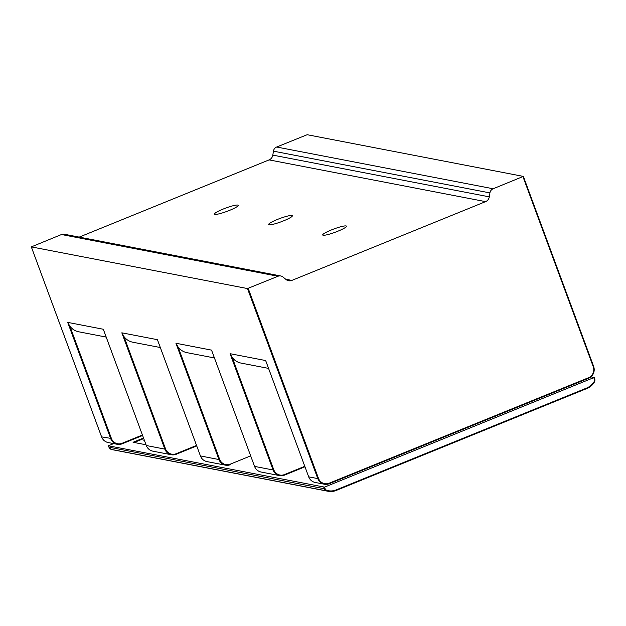 <?xml version="1.0" encoding="UTF-8"?>
<svg xmlns="http://www.w3.org/2000/svg" width="626" height="626" viewBox="0 0 626 626"><rect width="100%" height="100%" fill="white"/><g stroke="black" fill="none" stroke-linecap="round" stroke-linejoin="round"><path stroke-width="0.94" d="M214.436 357.955L187.002 352.665A15.267 14.734 -79.1 0 1 178.12 347.031L219.663 459.343A8.553 8.255 100.9 0 0 230.321 464.148L250.658 455.877M212.003 351.35L211.549 350.122L175.937 343.251L178.12 347.031M285.675 279.212L291.865 280.409A6.111 5.892 100.9 0 1 286.035 279.517L283.038 277.028A5.29 5.102 100.9 0 0 277.991 276.262L247.489 288.563L31.323 246.887L101.615 436.917A9.163 8.842 100.9 0 0 108.157 442.543L117.25 444.296A9.163 8.842 100.9 0 0 122.133 443.811L142.595 435.5L122.172 443.795M111.42 438.474A8.553 8.255 100.9 0 0 122.086 443.278L122.156 443.811L117.25 444.296A9.163 8.842 100.9 0 1 110.716 438.67L67.694 322.382L69.877 326.162L111.42 438.474L101.6 436.878M106.193 337.085L78.759 331.796A15.267 14.734 -79.1 0 1 69.877 326.162M103.767 330.481L146.304 445.524L164.834 449.1A9.163 8.842 100.9 0 0 176.258 454.249L196.713 445.931L176.289 454.233M160.311 347.524L132.876 342.234A15.267 14.734 -79.1 0 1 123.995 336.592L165.546 448.912L164.834 449.1L121.82 332.821L123.995 336.592M157.885 340.92L200.445 455.971L157.642 340.309M79.212 237.105L269.094 159.896A6.111 5.892 100.9 0 0 272.826 155.115L273.437 151.163A5.29 5.102 100.9 0 1 276.669 147.024L307.17 134.715L523.344 176.399L493.155 188.762A5.29 5.102 100.9 0 0 489.923 192.902L489.305 196.854A6.111 5.892 100.9 0 1 485.58 201.635L291.865 280.409M337.852 231.213A12.676 1.761 159.7 0 1 322.711 234.985A12.676 1.761 159.7 0 1 331.342 229.961A12.676 1.761 159.7 0 1 346.483 226.189A12.676 1.761 159.7 0 1 337.852 231.213M283.735 220.775A12.676 1.761 159.7 0 1 268.593 224.546A12.676 1.761 159.7 0 1 277.224 219.523A12.676 1.761 159.7 0 1 292.365 215.751A12.676 1.761 159.7 0 1 283.735 220.775M229.609 210.344A12.676 1.761 159.7 0 1 214.468 214.115A12.676 1.761 159.7 0 1 223.099 209.092A12.676 1.761 159.7 0 1 238.24 205.32A12.676 1.761 159.7 0 1 229.609 210.344M280.808 275.98L64.329 234.241A5.29 5.102 100.9 0 0 61.504 234.523L31.323 246.887M268.554 368.393L241.12 363.103A15.267 14.734 -79.1 0 1 232.238 357.462L273.781 469.774A8.553 8.255 100.9 0 0 284.447 474.578L304.776 466.315M266.128 361.789L265.674 360.553L230.063 353.69L232.238 357.462M113.611 443.599L108.439 445.798L324.534 487.13L325.058 488.546L324.346 488.742A3.662 3.537 100.9 0 0 326.592 490.894L111.201 449.374A3.662 3.537 -79.1 0 1 108.963 447.214L108.439 445.798M590.991 376.782L593.761 377.65L324.534 487.13M143.526 438.012L133.056 442.277L146.022 444.773M143.737 438.583L134.144 442.48M144.277 440.055L144.019 440.837L144.614 440.947M143.808 440.266L144.403 440.383M284.447 474.578L284.501 475.118A9.163 8.842 100.9 0 1 279.619 475.603L284.517 475.111L304.956 466.8L284.517 475.111M247.489 288.563L317.789 478.593L308.688 476.84L265.674 360.553M230.063 353.69L273.077 469.969L254.563 466.401L211.549 350.122M175.937 343.251L218.951 459.539L200.43 455.931M121.82 332.821L157.431 339.683M67.694 322.382L103.306 329.253M122.086 443.278L142.415 435.007M165.546 448.912A8.553 8.255 100.9 0 0 176.203 453.709L176.274 454.241L171.375 454.734L152.861 451.166A9.163 8.842 -79.1 0 1 146.32 445.532M176.203 453.709L196.533 445.446M206.987 461.597A9.163 8.842 -79.1 0 1 200.445 455.971C201.658 459.014 203.841 460.892 206.987 461.597L225.493 465.165A9.163 8.842 100.9 0 0 230.376 464.68L230.415 464.664M219.663 459.343L218.951 459.539A9.163 8.842 100.9 0 0 225.493 465.165L230.399 464.68L230.321 464.148M588.542 378.284A9.163 8.842 100.9 0 0 593.644 366.46L523.352 176.43M276.669 147.024L493.155 188.762M273.437 151.163L489.923 192.902M248.201 288.375L318.493 478.397A8.553 8.255 100.9 0 0 329.159 483.202L588.456 377.76A8.553 8.255 100.9 0 0 593.237 366.68L522.945 176.649M269.094 159.896L485.58 201.635M277.991 276.262L61.504 234.523M318.493 478.397L317.789 478.593A9.163 8.842 100.9 0 0 329.206 483.734L588.503 378.292C593.362 375.749 595.076 371.797 593.651 366.437L523.359 176.407M329.159 483.202L329.229 483.734L324.323 484.219L315.23 482.466A9.163 8.842 -79.1 0 1 308.688 476.84L265.886 361.179M329.245 483.718L588.503 378.292L588.456 377.76M593.237 366.68L593.651 366.437M108.947 447.175L324.346 488.742L323.822 487.318M325.058 488.546A3.052 2.95 100.9 0 0 326.928 490.346A14.375 13.874 100.9 0 0 336.045 489.947L587.071 387.877A14.375 13.874 100.9 0 0 594.058 381.719A3.052 2.95 100.9 0 0 594.285 379.066L593.761 377.65M594.285 379.066L594.7 378.824L594.168 377.431M111.193 449.366L111.201 449.374A14.985 14.461 -79.1 0 0 112.727 449.758L111.201 449.366L108.94 447.199L108.415 445.782M326.928 490.346L326.592 490.894A14.985 14.461 100.9 0 0 328.118 491.285A14.985 14.461 100.9 0 0 336.099 490.487L587.141 388.41A14.985 14.461 100.9 0 0 594.41 381.993L594.41 381.993A3.662 3.537 100.9 0 0 594.692 378.847M336.045 489.947L336.123 490.487L587.141 388.41L594.434 381.993L594.7 378.824L594.176 377.408M587.071 387.877L587.141 388.41M273.781 469.774L273.077 469.969A9.163 8.842 100.9 0 0 279.619 475.603L261.105 472.035A9.163 8.842 -79.1 0 1 254.563 466.401L211.768 350.748M254.555 466.37L254.547 466.393C255.776 469.445 257.967 471.323 261.105 472.035M272.826 155.115L489.305 196.854M152.861 451.166C149.724 450.454 147.533 448.576 146.304 445.524L103.525 329.879M315.23 482.466C312.084 481.762 309.901 479.884 308.665 476.824M112.727 449.758L328.118 491.285L336.123 490.487M31.3 246.879L101.592 436.901C102.828 439.961 105.011 441.839 108.157 442.543"/></g></svg>
